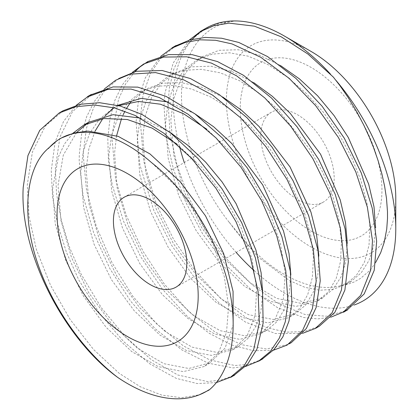 <?xml version="1.0" encoding="UTF-8"?>
<svg xmlns="http://www.w3.org/2000/svg" width="419" height="419" viewBox="0 0 419 419"><rect width="100%" height="100%" fill="white"/><g stroke="black" fill="none" stroke-linecap="round" stroke-linejoin="round"><path stroke-width="0.31" stroke-dasharray="2.1 1.57" d="M330.879 317.167L317.733 318.911L303.471 317.476L277.504 307.625L250.84 289.471L225.265 264.394L202.571 233.76L185.858 202.482L173.503 169.506L166.039 136.584L164.002 105.441L164.877 93.453L173.194 62.991L189.152 40.166M335.808 80.191A157.355 90.85 -120 0 0 333.278 77.258A157.355 90.85 -120 0 0 330.423 74.063M229.13 222.222C198.554 183.789 180.081 130.864 181.579 91.096C183.082 50.83 204.682 23.674 235.761 20.95L219.2 23.223L204.441 29.466L191.724 39.407L181.437 52.721L173.875 69.077L169.349 88.163L168.119 103.053L170.03 133.368L177.069 165.416L188.78 197.59L204.692 228.276L227.046 259.361L252.432 285.046L279.064 303.922L305.163 314.575L326.621 316.251L345.345 310.804M302.487 333.362L275.419 333.514L245.482 322.096L219.037 302.921L193.85 276.666L171.549 245.178L153.757 210.307L139.956 165.17L136.06 121.898L138.726 98.235L145.33 77.787L160.865 56.235M176.116 45.702L161.598 57.141L150.515 73.147L143.125 94.516L140.15 119.567L143.675 161.116L156.434 204.535L173.738 239.637L195.683 271.549L220.651 298.391L247.032 318.278L267.018 327.721L286.198 332.131L303.895 331.576L319.425 326.118M273.335 350.237L253.6 350.761L231.927 345.057L209.39 333.414L187.042 316.104L162.347 289.105L140.753 256.81L123.6 221.394L112.245 185.041L108.453 161.132L107.798 138.354L110.014 118.278L114.906 100.256L122.4 84.769L132.425 72.325M134.839 71.649L125.522 84.062L118.53 99.209L111.852 135.997L115.586 179.264L126.355 215.612L143.005 251.227L164.217 283.914L188.67 311.474L214.984 331.995L241.47 344.669L266.369 348.996L287.921 344.449L289.073 343.879M245.55 366.452L233.022 367.913L208.154 363.168L181.6 349.75L155.177 328.742L130.691 301.24L109.82 268.537L93.647 232.749L83.119 196.207L79.196 161.247L79.296 154.433L81.558 134.562L86.623 116.781L94.296 101.461L104.362 88.969M118.766 78.521L104.541 90.808L93.641 107.589L86.455 128.219L83.36 152.055L83.276 155.737L86.555 190.456L96.475 226.962L112.13 262.912L132.603 295.982L156.832 324.028L183.161 345.727L209.767 359.937L234.855 365.52L248.331 364.368L260.403 360M216.345 382.594L197.197 383.558L176.237 378.357L149.761 363.807L123.542 341.48L99.308 312.988L78.793 279.955L66.563 252.615L57.754 224.6L52.574 196.94L51.238 170.669L55.114 142.093L63.573 121.384L76.258 105.295M91.51 94.615L72.377 111.794L59.933 137.097L55.339 168.328L56.56 193.772L61.389 220.535L69.654 247.687L81.171 274.288L101.278 307.666L125.229 336.687L151.322 359.685L177.834 375.005L207.358 381.52L220.724 380.159L232.77 375.848M63.149 110.705L45.273 126.098L32.425 151.95L27.272 184.868L28.99 216.33L36.353 249.41L50.615 285.47L70.177 319.519L93.557 349.509L119.268 373.381L140.643 386.926L161.692 395.08L181.542 397.741L199.313 394.818M76.672 132.399L63.29 155.135L58.042 185.345L60.975 220.535L71.445 257.413L88.765 292.776L111.527 323.808L137.38 348.205L163.897 363.687L188.744 368.49L209.888 362.87L225.076 348.079L233.163 324.861M61.19 138.123L56.79 140.873M72.78 133.357L64.531 143.89L58.414 156.91L52.632 188.775L55.214 223.777L65.752 260.429L83.36 295.856L106.023 327.187L131.671 351.551L158.178 366.583L183.239 371.632L204.488 366.431L218.367 353.018L226.517 332.335L228.601 306.247L224.306 276.634L213.454 245.387L196.878 214.57L175.844 186.293L151.636 162.687M94.998 131.262L88.859 148.85L86.125 169.098L89.027 204.069L99.806 240.998L117.121 276.613L139.637 307.682L165.479 331.722L192.153 347.157L217.126 352.468L238.06 346.717L248.221 338.17L255.941 326.26L260.896 311.364L262.75 293.85M168.532 131.299L140.433 118.095M89.519 121.997L87.76 123.071M112.172 108.924L99.387 119.221L89.587 133.472L83.276 151.338L80.726 172.272L83.632 207.468L94.081 244.329L111.433 279.677L134.206 310.736L160.048 335.153L186.555 350.598L211.406 355.38L232.571 349.792L246.864 336.389L255.108 315.627L256.732 288.942L251.892 258.575L240.784 226.773L223.709 195.767L201.916 167.595L177.064 144.188M116.576 135.798L114.586 152.987L117.131 187.869L127.847 224.558L145.424 260.105L167.972 291.462L193.615 315.627L220.195 330.68L245.288 335.912L266.447 330.691L276.828 321.813L284.48 309.138L289.215 293.263L290.833 274.796M194.709 113.69L168.527 102.032M117.708 105.363L113.444 108.207M105.09 115.89L102.734 118.718M229.156 222.264L257.732 256.784L289.361 280.552L305.006 287.355L319.833 290.257L333.424 289.257L345.403 284.59L356.438 275.314L364.488 262.079L369.029 245.209L369.809 225.265L366.976 203.163L360.696 179.851L351.153 156.271L338.531 133.373L323.164 112.025L305.729 92.934L286.931 76.797L267.49 64.306L248.1 56.151L229.46 52.799L212.161 54.156L196.799 60.011L183.962 70.172L174.241 84.439L168.082 102.482L165.515 123.49L168.244 158.623L178.646 195.348L196.176 230.68L218.933 261.901L244.665 286.376L271.119 301.554L296.071 306.389L317.324 301.046L328.36 291.933L336.174 278.515L340.558 261.393L341.464 241.417L338.866 219.436L332.733 196.291L323.065 172.832L310.228 149.913L277.514 109.108L258.863 92.929L239.5 80.684L220.085 72.78L201.314 69.308L183.883 70.345L168.485 75.965L155.8 86.246L146.262 100.832L140.025 118.975L137.228 139.904L139.784 174.77L150.531 211.475L168.087 247.042L190.619 278.389L216.267 302.513L242.868 317.592L267.961 322.86L289.094 317.602L299.915 308.159L307.745 294.594L312.338 277.582L313.454 257.811L310.846 235.955L304.445 212.763L281.887 166.076L266.673 144.482L249.446 125.323L230.733 109.427L211.244 97.239L191.719 89.1L172.916 85.361L155.569 86.356L140.381 92.311L127.764 102.828L118.058 117.336L111.616 135.248L108.778 155.994L111.711 190.996L122.468 227.931L139.763 263.535L162.3 294.578L188.157 318.639L214.827 334.105L239.778 339.38L260.718 333.603L274.78 319.996L283.291 299.575L285.234 273.481L280.363 243.413L269.328 211.684L252.814 180.652L231.56 152.621L206.955 129.356M118.802 105.651L114.151 107.83M253.6 82.533L231.911 71.46L210.872 66.186L191.352 66.841L174.147 73.11L161.315 83.292L151.573 97.543L145.398 115.555L142.842 136.557L145.603 171.701L155.999 208.453L173.503 243.774L196.27 274.969L222.023 299.444L248.472 314.669L273.408 319.482L294.657 314.098L305.571 305.147L313.37 292.022L317.801 275.252L318.843 255.653M222.646 96.957L201.738 87.225L181.39 82.622L162.472 83.213L145.828 89.074L130.676 102.262M126.742 108.029L124.956 111.171M123.217 114.675L121.531 118.582M280.348 65.443L258.947 54.983L238.212 49.751L219.111 50.306L202.424 56.691L189.744 67.145L179.971 81.516L173.534 99.34L170.826 120.122L173.833 155.25L184.454 192.206L201.701 227.716L224.369 258.68L250.258 282.898L276.875 298.443L301.732 303.471L322.745 297.684L333.168 289.068L340.998 276.964L345.822 261.655L347.325 243.518M375.681 262.409L372.072 267.552L368.893 271.261L360.728 278.258L354.144 281.992L347.199 284.543L339.767 285.968A134.593 77.709 60 0 1 229.251 222.164M192.447 39.276A157.355 90.85 -120 0 0 173.241 100.351A157.355 90.85 -120 0 0 179.484 146.393M184.287 162.535A157.355 90.85 -120 0 0 236.18 252.416M254.092 270.616A157.355 90.85 -120 0 0 354.107 305.016M339.767 285.968L351.007 281.495L361.199 272.832L368.872 260.707L373.764 245.571L375.623 227.889M260.796 135.908A51.893 29.959 -120 0 0 283.448 188.131A51.893 29.959 -120 0 0 323.437 202.037A51.893 29.959 -120 0 0 323.437 142.114A51.893 29.959 -120 0 0 271.543 112.156A51.893 29.959 -120 0 0 260.796 135.908M240.249 108.332A100.193 57.848 -120 0 0 346.523 240.537A100.193 57.848 -120 0 0 346.523 98.842A100.193 57.848 -120 0 0 240.249 108.332M311.097 51.458A119.755 69.14 -120 0 0 226.417 100.351A119.755 69.14 -120 0 0 311.097 247.021A119.755 69.14 -120 0 0 395.777 198.129M146.99 62.284L143.817 64.117M119.535 78.133L115.586 80.417M291.016 342.533L287.057 344.821M209.924 363.064L204.362 366.279M238.154 346.77L232.587 349.985M117.676 105.494L112.103 108.71M266.384 330.471L260.812 333.686M145.901 89.2L140.334 92.41M294.609 314.177L289.042 317.387M174.126 72.906L168.564 76.117M322.829 297.883L317.267 301.093M202.351 56.607L196.783 59.823M351.059 281.584L345.492 284.8M271.543 112.156L124.171 197.239M323.437 202.037L176.064 287.12"/><path stroke-width="0.63" d="M189.152 40.166L200.345 31.624L213.962 25.659L229.146 23.139L254.338 26.156L281.081 36.741L307.907 54.02L333.356 77.112L339.877 85.56L348.131 97.48L356.852 111.92L363.828 125.202L369.286 137.065L373.523 147.519L378.116 160.676L381.835 173.67L384.6 186.12L386.512 198.559L387.486 211.784L387.502 218.32L386.732 229.114L384.181 242.433L380.709 252.647L375.681 262.409M330.423 74.063A157.355 90.85 -120 0 0 284.511 36.107A157.355 90.85 -120 0 0 235.761 20.95A157.355 90.85 -120 0 0 192.447 39.276M160.865 56.235L172.062 48.07L185.277 42.45L199.879 39.815L215.576 40.276L232.068 43.937L260.801 57.293L289.246 78.421L315.69 105.693L338.395 137.474L355.846 172.031L367.369 207.175L372.481 240.616L370.721 270.066L360.686 295.374L343.407 311.998L330.879 317.167M345.345 310.804L347.508 309.615L364.184 293.939L374.251 270.229L376.66 241.244L372.198 208.075L361.293 173.005L344.371 138.317L322.08 106.19L295.919 78.395L267.6 56.602L238.84 42.471L221.599 38.223L205.174 37.417L189.901 39.952L176.116 45.702M132.425 72.325L143.722 63.976L163.845 57.078L186.795 56.827L211.459 63.128L236.709 75.902L264.798 97.92L290.686 126.192L312.873 158.686L329.847 193.358L340.375 228.172L344.229 261.063L341.454 289.964L332.084 312.804L315.339 328.438L302.487 333.362M319.425 326.118L334.928 312.234L344.9 290.037L348.325 261.624L345.125 229.046L335.216 194.337L318.775 159.555L297.024 126.748L271.444 97.978L243.507 75.315L217.571 61.603L192.159 54.653L168.49 54.606L147.797 61.588L139.951 66.93L134.839 71.649M104.362 88.969L115.623 80.265L129.99 74.2L155.507 72.581L183.627 79.814L212.569 95.118L240.522 117.713L265.798 146.566L287.13 179.651L303.366 214.696L313.339 249.41L316.193 281.029L312.433 308.567L302.576 330.444L287.13 345.078L273.335 350.237M289.073 343.879L291.189 342.721L306.32 328.506L316.177 307.399L320.236 280.84L317.995 250.263L308.641 215.67L292.965 180.542L272.088 147.174L247.137 117.854L219.347 94.626L190.415 78.568L162.143 70.512L136.327 71.288L118.766 78.521M76.258 105.295L87.44 96.951L107.819 89.43L131.089 89.079L159.283 97.522L188.199 114.277L216.042 137.971L241.025 167.244L261.545 200.56L276.697 235.745L285.768 270.464L288.026 302.382L285.302 321.74L279.284 338.227L270.313 351.462L258.717 361.052L245.55 366.452M260.403 360L262.786 358.669L274.042 349.483L282.862 336.892L288.932 321.232L291.938 302.832L290.33 271.271L281.893 236.709L267.312 201.481L247.262 167.914L222.615 138.191L194.961 113.874L166.081 96.386L137.762 87.126L113.072 86.911L91.51 94.615M56.79 140.873L48.227 148.399C26.098 167.537 21.846 212.239 35.793 257.654C49.887 303.592 82.276 350.41 117.729 377.425C64.406 338.961 19.127 252.421 23.223 187.246L27.942 155.596L39.747 130.346L59.084 113.057L75.666 106.745L94.275 104.991L114.314 107.872L135.169 115.461L163.871 133.237L191.326 158.11L215.921 188.231L236.017 221.766L250.216 256.805L258.057 291.205L259.324 322.761L253.778 349.257L244.146 365.803L230.56 377.184L216.345 382.594M232.77 375.848L234.656 374.837L247.561 364.279L256.962 349.079L263.142 323.143L262.54 291.975L255.333 257.774L241.711 222.714L222.096 188.943L197.857 158.382L170.612 132.917L141.973 114.424L120.389 106.075L99.607 102.713L80.301 104.279L63.149 110.705M233.163 324.861L233.058 291.394L223.699 253.746L205.519 215.874L179.976 181.474L149.913 153.883L118.258 136.39L87.89 131.1L74.063 133.012L61.603 137.893M208.987 390.099C231.162 371.894 238.82 331.508 228.884 287.235C218.723 241.313 187.586 190.76 151.636 162.687A134.593 77.709 -120 0 0 60.331 138.605A134.593 77.709 -120 0 0 48.363 148.577M262.75 293.85L261.11 272.738L255.93 250.054L236.107 203.692L222.039 181.872L205.65 162.132L187.576 145.094L168.532 131.299M140.433 118.095L113.062 114.68L89.519 121.997M87.76 123.071L76.672 132.399M177.064 144.188L152.113 128.125L127.324 119.515L104.101 118.53L83.831 125.045L72.78 133.357M290.833 274.796L289.026 253.621L283.516 231.005L262.676 184.858L231.791 143.487L213.737 126.831L194.709 113.69M168.527 102.032L141.109 98.365L117.708 105.363M113.444 108.207L105.09 115.89M102.734 118.718L94.998 131.262M206.955 129.356L183.674 113.816L160.419 104.205L138.448 101.461L118.802 105.651M114.151 107.83L112.172 108.924M318.843 255.653L316.544 234.431L310.94 212.056L290.053 166.961L259.11 126.543L241.286 110.014L222.646 96.957M130.676 102.262L126.742 108.029M124.956 111.171L123.217 114.675M121.531 118.582L116.576 135.798M347.325 243.518L345.45 222.437L340.249 199.952L320.593 154.281L290.241 113.313L272.376 96.339L253.6 82.533M199.313 394.818L208.961 390.115M179.484 146.393A157.355 90.85 -120 0 0 184.287 162.535M236.18 252.416A157.355 90.85 -120 0 0 254.092 270.616M354.107 305.016A157.355 90.85 -120 0 0 395.777 228.832A157.355 90.85 -120 0 0 335.808 80.191M375.623 227.889L373.989 206.782L368.652 184.056L348.32 137.516L334.079 115.586L317.633 95.804L299.485 78.934L280.348 65.443M208.824 389.89A157.355 90.85 60 0 1 206.305 391.44A157.355 90.85 60 0 1 117.729 377.425M57.063 214.423A99.795 57.618 -120 0 0 162.907 346.104A99.795 57.618 -120 0 0 162.907 204.97A99.795 57.618 -120 0 0 57.063 214.423M113.423 220.996A51.893 29.959 -120 0 0 136.075 273.219A51.893 29.959 -120 0 0 176.064 287.12A51.893 29.959 -120 0 0 176.064 227.203A51.893 29.959 -120 0 0 124.171 197.239A51.893 29.959 -120 0 0 113.423 220.996M395.777 228.832L395.777 198.129A119.755 69.14 -120 0 0 311.097 51.458L284.511 36.107M204.336 29.178L200.261 31.53M176.111 45.472L172.036 47.824M347.581 309.877L343.507 312.228M147.891 61.766L146.99 62.284M319.357 326.171L315.282 328.522M91.431 94.364L87.356 96.716M262.902 358.764L258.827 361.115M63.206 110.658L59.131 113.01M234.677 375.063L230.602 377.414M61.221 138.087L60.331 138.605M89.446 121.793L83.884 125.003"/></g></svg>
